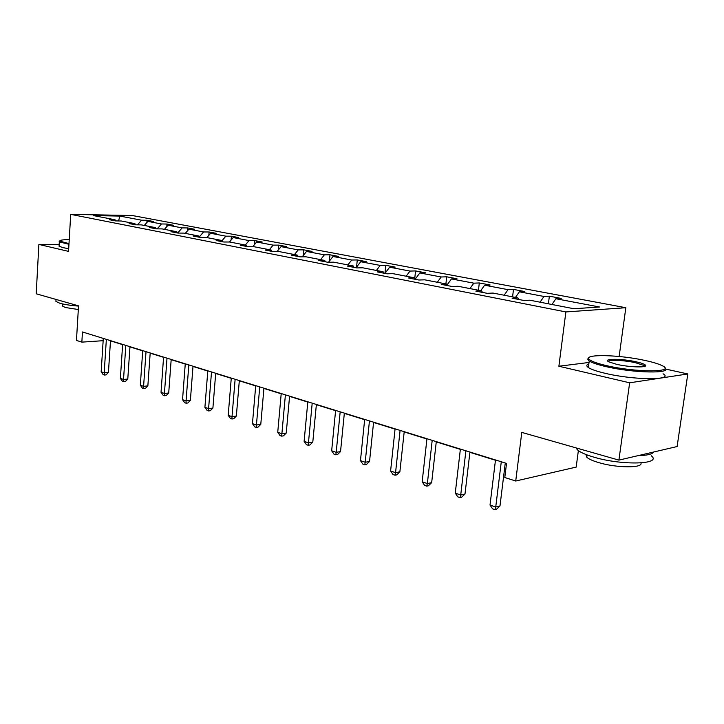 <?xml version="1.0" encoding="UTF-8"?>
<svg xmlns="http://www.w3.org/2000/svg" width="724" height="724" viewBox="0 0 724 724"><rect width="100%" height="100%" fill="white"/><g stroke="black" fill="none" stroke-linecap="round" stroke-linejoin="round"><path stroke-width="1.09" d="M589.037 362.462L558.883 366.226L629.654 382.806L687.8 373.955L677.112 446.545L618.893 460.12L521.787 432.4L515.723 481.017L576.177 467.098L578.367 450.618M629.654 382.806L618.893 460.12M59.178 244.404L38.879 244.431L36.2 293.781L78.536 305.863L76.454 340.407L81.848 342.135L103.152 340.687M625.835 307.709L132.338 215.526L70.708 214.367L565.878 311.935L625.835 307.709L619.138 356.489M687.8 373.955L665.673 369.077M137.479 224.838L141.56 220.196L147.044 220.286L146.9 222.494M118.582 220.956L119.822 216.078L141.56 220.196M144.302 225.454L147.859 221.39L153.352 221.472L147.044 220.286M147.859 221.39L161.461 223.969L166.972 224.042L166.792 226.603M164.411 229.354L168.004 225.209L173.516 225.282L166.972 224.042M168.004 225.209L182.122 227.888L187.652 227.942L187.425 230.893M185.281 233.399L188.901 229.173L194.439 229.227L187.652 227.942M188.901 229.173L203.562 231.952L209.109 231.988L208.847 235.372M206.964 237.599L210.612 233.282L216.168 233.318L209.109 231.988M210.612 233.282L225.843 236.169L231.409 236.196L231.092 240.051M229.463 242.006L233.173 237.562L238.739 237.581L231.409 236.196M233.173 237.562L249.011 240.567L254.586 240.567L254.214 244.947M252.748 246.73L256.631 242.006L262.215 242.006L254.586 240.567M256.631 242.006L273.12 245.128L278.704 245.119L278.269 250.07M276.966 251.671L281.057 246.64L286.641 246.613L278.704 245.119M281.057 246.64L298.225 249.889L303.808 249.852L303.302 255.463M302.198 256.839L306.496 251.454L312.08 251.418L303.808 249.852M306.496 251.454L324.397 254.848L329.981 254.794L329.384 261.12M328.488 262.26L333.022 256.486L338.606 256.423L329.981 254.794M333.022 256.486L351.701 260.025L357.276 259.943L356.57 267.084M356.036 267.771L360.697 261.726L366.272 261.636L357.276 259.943M360.697 261.726L380.209 265.427L385.765 265.319L384.942 273.373M384.924 273.401L389.612 267.21L395.168 267.093L385.765 265.319M389.612 267.21L410.001 271.075L415.549 270.93L414.743 278.459M415.169 279.22L419.839 272.939L425.377 272.785L415.549 270.93M419.839 272.939L441.169 276.984L446.69 276.812L445.894 283.926M447.387 284.55L451.468 278.93L456.98 278.749L446.69 276.812M451.468 278.93L473.822 283.165L479.297 282.957L478.455 290.243M480.727 290.677L484.609 285.211L490.085 284.994L479.297 282.957M484.609 285.211L508.049 289.654L513.488 289.41L512.583 296.858M515.47 297.419L519.37 291.799L524.791 291.537L513.488 289.41M519.37 291.799L543.977 296.46L549.362 296.17L548.394 303.799M551.96 304.487L555.878 298.722L561.236 298.415L549.362 296.17M555.878 298.722L599.572 307.003L573.888 308.741L529.805 300.198L524.095 300.514L512.085 298.179L517.805 297.872L493.026 293.066L487.261 293.338L475.849 291.111L481.623 290.849L458.039 286.279L452.238 286.514L441.368 284.396L447.188 284.179L424.726 279.826L418.888 280.016L408.535 277.998L414.381 277.817L392.969 273.663L387.105 273.826L377.231 271.898L383.096 271.753L362.652 267.789L356.778 267.916L347.348 266.079L353.222 265.961L333.683 262.169L327.8 262.269L318.786 260.513L324.678 260.423L305.981 256.803L300.098 256.866L291.473 255.183L297.356 255.129L279.455 251.653L273.572 251.699L265.31 250.088L271.192 250.052L254.043 246.73L248.169 246.748L240.25 245.21L246.115 245.192L229.662 242.006L223.797 241.997L216.205 240.522L222.06 240.531L206.268 237.463L200.421 237.445L193.118 236.024L198.964 236.051L183.778 233.11L177.95 233.065L170.945 231.698L176.765 231.743L162.167 228.911L156.357 228.856L149.615 227.544L155.416 227.608L141.37 224.883L135.587 224.811L129.089 223.544L134.863 223.625L121.333 221.001L115.587 220.911L109.333 219.698L115.071 219.788L93.487 215.598L119.822 216.078M515.723 481.017L504.791 477.514L506.529 463.387L82.464 331.954L81.848 342.135M135.732 224.811L134.863 223.625M157.198 228.865L161.461 223.969M156.303 228.847L155.416 227.608M177.706 233.019L182.122 227.888M177.652 233.01L176.765 231.743M199.462 236.775L203.562 231.952M199.851 237.336L198.964 236.051M222.123 240.612L225.843 236.169M222.947 241.834L222.06 240.531M245.318 245.038L249.011 240.567M247.002 246.522L246.115 245.192M269.391 249.708L273.12 245.128M272.07 251.409L271.192 250.052M294.478 254.567L298.225 249.889M298.225 256.504L297.356 255.129M320.614 259.635L324.397 254.848M325.538 261.826L324.678 260.423M347.891 264.93L351.701 260.025M354.072 267.382L353.222 265.961M376.38 270.45L380.209 265.427M383.937 273.201L383.096 271.753M406.155 276.224L410.001 271.075M415.205 279.301L414.381 277.817M437.305 282.26L441.169 276.984M447.993 285.69L447.188 284.179M469.93 288.586L473.822 283.165M482.41 292.396L481.623 290.849M504.148 295.22L508.049 289.654M518.574 299.437L517.805 297.872M540.068 302.189L543.977 296.46M558.883 366.226L565.878 311.935M38.879 244.431L68.545 251.382L70.708 214.367M110.482 340.859L122.637 344.633M129.958 346.905L142.719 350.859M150.176 353.167L163.57 357.321M171.172 359.683L185.244 364.045M192.991 366.444L207.788 371.041M215.68 373.484L231.255 378.317M239.3 380.815L255.708 385.901M263.916 388.444L281.193 393.802M289.573 396.399L307.8 402.055M316.352 404.707L335.583 410.671M344.325 413.386L364.643 419.685M373.566 422.454L395.06 429.115M404.182 431.947L426.925 438.997M436.255 441.893L460.346 449.369M469.903 452.328L495.451 460.256M505.234 463.288L506.492 463.677M115.912 220.92L115.071 219.788M501.279 461.758L495.741 507.008L490.012 505.044L495.488 459.966M505.271 462.998L499.985 505.94L495.741 507.008L494.863 509.633L492.573 508.845L490.012 505.044M499.985 505.94L496.564 509.198L494.863 509.633M606.64 365.647C636.097 372.634 677.049 372.444 662.125 365.656C658.695 363.928 653.175 362.235 645.573 360.57C619.21 354.597 582.168 353.801 589.454 359.566C591.716 361.493 597.445 363.52 606.64 365.647M664.786 367.828C673.564 373.856 633.527 373.168 606.015 366.616C597.662 364.688 592.069 362.815 589.236 360.986L587.671 359.104L588.92 357.719M616.676 364.335L608.866 361.873C601.816 358.48 621.672 358.471 636.143 361.801C640.921 362.869 643.944 363.91 645.211 364.923C649.238 367.819 630.007 367.457 616.676 364.335M644.541 366.416L643.781 365.43L635.545 362.742C624.35 360.181 608.133 359.475 608.359 361.584M651.274 455.767C662.632 464.491 621.907 465.677 593.752 457.116C585.571 454.717 580.123 452.283 577.417 449.821L576.069 447.894M653.654 452.011C652.261 454.238 647.057 455.45 638.043 455.658M640.912 462.935C643.527 468.229 616.586 468.066 598.621 462.582C592.694 460.826 588.739 459.034 586.757 457.206L585.96 454.518M663.057 373.774C674.868 380.444 633.835 380.272 605.11 373.294C596.766 371.331 591.191 369.412 588.359 367.539C586.15 365.973 586.313 364.742 588.856 363.846M69.233 239.599C62.545 239.689 59.395 240.205 59.802 241.146L69.006 243.599M68.961 244.287L59.323 241.87L59.721 240.947M78.518 306.089C70.635 305.465 64.427 304.523 59.902 303.266L55.92 301.437L55.983 300.36M78.31 309.528L65.522 307.537L62.626 306.18L62.671 305.392M68.708 248.712L63.106 247.671L59.069 246.241L59.115 245.463M465.894 450.79L460.717 494.999L455.26 493.135L460.383 449.088M469.93 452.048L464.998 494.012L460.717 494.999L459.957 497.596L457.776 496.845L455.26 493.135M464.998 494.012L461.668 497.198L459.957 497.596M432.201 440.355L427.359 483.569L422.164 481.795L426.952 438.726M436.291 441.613L431.667 482.646L427.359 483.569L426.708 486.139L424.635 485.424L422.164 481.795M431.667 482.646L428.436 485.768L426.708 486.139M400.091 430.4L395.557 472.672L390.598 470.971L395.087 428.843M404.209 431.676L399.874 471.813L395.557 472.672L395.005 475.206L393.023 474.528L390.598 470.971M399.874 471.813L396.743 474.863L395.005 475.206M369.448 420.906L365.195 462.274L360.462 460.645L364.67 419.422M373.593 422.192L369.539 461.469L365.195 462.274L364.742 464.781L362.851 464.129L360.462 460.645M369.539 461.469L366.48 464.455L364.742 464.781M340.18 411.829L336.189 452.337L331.664 450.781L335.61 410.418M344.353 413.123L340.533 451.586L336.189 452.337L335.827 454.808L334.017 454.183L331.664 450.781M340.533 451.586L337.565 454.509L335.827 454.808M312.198 403.159L308.451 442.826L304.116 441.341L307.818 401.802M316.379 404.454L312.795 442.129L308.451 442.826L308.162 445.269L306.424 444.672L304.116 441.341M312.795 442.129L309.899 444.988L308.162 445.269M285.401 394.852L281.889 433.721L277.735 432.3L281.22 393.557M289.591 396.155L286.233 433.07L281.889 433.721L281.672 436.138L280.007 435.567L277.735 432.3M286.233 433.07L283.41 435.875L281.672 436.138M259.735 386.897L256.432 425.006L252.45 423.64L255.726 385.657M263.934 388.2L260.776 424.391L256.432 425.006L256.287 427.386L254.694 426.843L252.45 423.64M260.776 424.391L258.016 427.142L256.287 427.386M235.128 379.267L232.015 416.635L228.196 415.332L231.273 378.082M239.327 380.571L236.35 416.065L232.015 416.635L231.933 418.997L230.404 418.472L228.196 415.332M236.35 416.065L233.662 418.762L231.933 418.997M211.508 371.955L208.584 408.608L204.91 407.35L207.806 370.806M215.698 373.249L212.901 408.074L208.584 408.608L208.548 410.933L207.082 410.436L204.91 407.35M212.901 408.074L210.277 410.716L208.548 410.933M188.819 364.914L186.068 400.888L182.538 399.684L185.263 363.819M193.009 366.217L190.376 400.39L186.068 400.888L186.086 403.196L184.674 402.707L182.538 399.684M190.376 400.39L187.806 402.987L186.086 403.196M167 358.163L164.42 393.467L161.027 392.308L163.588 357.104M171.19 359.457L168.71 393.005L164.42 393.467L164.484 395.747L163.126 395.277L161.027 392.308M168.71 393.005L166.203 395.557L164.484 395.747M146.022 351.656L143.587 386.335L140.32 385.213L142.728 350.633M150.194 352.95L147.859 385.892L143.587 386.335L143.696 388.58L142.393 388.127L140.32 385.213M147.859 385.892L145.406 388.408L143.696 388.58M125.813 345.393L123.523 379.457L120.374 378.381L122.646 344.416M129.976 346.687L127.777 379.05L123.523 379.457L123.677 381.684L122.419 381.249L120.374 378.381M127.777 379.05L125.379 381.512L123.677 381.684M106.356 339.366L104.193 372.833L101.161 371.792L103.297 338.416M110.501 340.642L108.428 372.453L104.193 372.833L104.383 375.032L103.17 374.616L101.161 371.792M108.428 372.453L106.075 374.878L104.383 375.032M588.359 367.539L589.236 360.986M643.781 365.43L643.609 366.634M587.064 454.934L586.757 457.206M577.417 449.821L577.616 448.337M644.17 365.72L645.211 364.923M589.454 359.566L588.422 360.371M59.069 246.241L59.323 241.87M62.753 303.98L62.626 306.18M55.92 301.437L56.029 299.437M59.802 241.146L59.16 241.698"/></g></svg>
